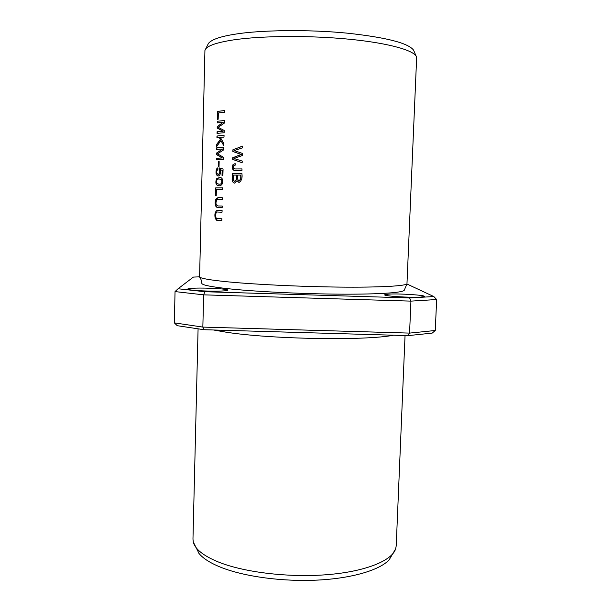 <?xml version="1.0" encoding="UTF-8"?>
<svg xmlns="http://www.w3.org/2000/svg" width="611" height="611" viewBox="0 0 611 611"><rect width="100%" height="100%" fill="white"/><g stroke="black" fill="none" stroke-linecap="round" stroke-linejoin="round"><path stroke-width="0.92" d="M435.269 330.498L409.569 333.102L408.049 335.63L432.183 333.11L435.269 330.498L436.651 299.527L433.802 296.549L409.637 297.947L204.914 291.722L178.068 288.751L193.397 277.073L199.43 276.852M436.651 299.527L410.928 301.124L409.637 297.947M408.049 335.63L203.967 329.711L202.844 327.091L409.569 333.102L410.928 301.124L203.639 294.846L175.044 291.584L178.068 288.751M226.948 281.755C254.191 284.443 300.78 286.689 339.655 287.094C378.583 287.498 404.474 286.101 406.964 283.916L416.656 57.442C415.74 50.873 390.33 43.343 350.386 39.333C310.518 35.316 261.806 35.659 233.402 39.914C215.492 42.701 206.006 46.207 204.929 50.423L199.591 277.043C201.225 278.509 210.337 280.082 226.948 281.755M221.877 218.769L217.684 218.623C214.942 219.8 215.003 211.078 217.699 212.055L222.045 212.185L222.091 210.512L217.768 210.413C215.103 211.131 214.285 213.926 215.324 218.784C217.119 220.395 219.288 220.953 221.831 220.441L221.877 218.769M232.279 173.409L232.149 178.305C231.936 181.055 232.753 182.651 234.601 183.101L237.03 180.68L238.993 182.49C241.612 180.864 242.567 177.824 241.872 173.364L232.279 173.409L241.872 173.379M216.684 147.809L216.638 149.428L222.572 149.023L216.546 153.078L216.508 154.583L222.236 157.936L216.416 158.249L216.378 159.861L223.42 159.509L223.481 157.241L217.463 153.857L223.672 149.878L223.741 147.335L216.684 147.809L223.741 147.366M217.898 167.712L216.523 169.01C215.477 172.829 216.004 175.181 218.104 176.067C220.243 175.395 220.945 173.264 220.197 169.682L222.152 170.301L222.014 175.372L222.908 175.349L223.068 169.033L219.341 167.926L219.196 169.392C220.22 171.981 219.845 173.654 218.081 174.418C216.248 173.043 216.195 171.347 217.928 169.339L217.898 167.712M232.913 149.771L232.867 151.513L241.169 154.453L232.699 157.745L232.654 159.387L242.162 162.786L242.216 161.06L233.952 158.516L242.368 155.515L242.422 153.437L234.166 150.573L242.575 147.854L242.628 146.09L232.913 149.771L242.628 146.189M222.587 183.331C223.076 179.344 222.076 177.389 219.578 177.465L216.454 178.794C215.194 183.178 215.981 185.492 218.814 185.736C220.273 186.027 221.533 185.225 222.587 183.331M217.615 111.385L217.409 119.321L218.18 119.229L218.341 112.959L224.657 112.233L224.703 110.53L217.615 111.385L224.703 110.583M235.143 163.588L233.043 164.489C231.653 167.918 232.287 169.98 234.93 170.683L241.948 170.637L241.994 168.919L234.899 168.957L233.539 168.17C233.158 166.223 233.73 165.207 235.25 165.123L235.143 163.588L233.257 164.504C231.867 167.941 232.493 170.003 235.136 170.683L234.93 170.668M215.66 187.89L215.462 195.726L216.225 195.726L216.378 189.54L222.641 189.494L222.687 187.814L215.66 187.89L222.679 187.829M217.363 121.268L217.317 122.887L223.267 122.261L217.226 126.561L217.188 128.073L222.931 131.212L217.096 131.755L217.05 133.374L224.122 132.747L224.184 130.471L218.142 127.302L224.374 123.078L224.443 120.52L217.363 121.268L224.436 120.566M218.31 161.64L218.188 166.413L219.036 166.375L219.158 161.602L218.31 161.64L219.158 161.632M222.205 206.029L218.012 205.96C215.752 205.174 215.377 203.081 216.882 199.682L222.381 199.43L222.427 197.758C219.563 197.995 215.393 195.932 215.171 202.638C215.057 209.329 219.318 207.404 222.167 207.702L222.205 206.029L217.974 205.96M216.981 136.009L216.943 137.681L219.25 137.467L220.311 139.461L216.775 144.257L216.714 146.472L220.915 140.591L223.779 145.746L223.84 143.455L220.35 137.376L224.008 137.101L224.054 135.413L216.981 136.009L224.054 135.451M406.911 283.978L433.802 296.549M388.84 294.097L384.632 294.808C383.54 296.075 410.271 297.817 420.597 297.114L424.454 296.419C425.203 295.121 399.311 293.456 388.84 294.097M194.695 288.171C190.204 288.346 187.867 288.652 187.699 289.095C186.829 290.271 209.336 291.592 221.258 291.042C225.505 290.859 227.689 290.561 227.811 290.141C228.422 288.95 206.709 287.674 194.695 288.171M406.964 283.916L404.329 290.026C404.39 292.539 380.432 294.365 341.961 294.166C303.568 293.975 256.23 291.691 228.82 288.789C210.894 286.842 201.897 285.009 201.821 283.305C201.89 283.832 202.081 280.48 199.591 277.043M203.967 329.711L177.236 325.694L174.349 322.875L202.844 327.091L203.639 294.846L204.914 291.722M198.529 552.84L199.087 553.551C203.234 558.599 210.665 563.258 221.381 567.52C244.66 576.669 282.809 581.832 317.445 580.099C352.112 578.365 379.63 570.094 389.146 559.859L389.902 559.004M174.349 322.875L175.044 291.584M198.079 328.97L192.969 539.116L193.29 542.026C195.108 549.365 203.837 556.163 219.456 562.426C245.622 572.652 290.378 577.83 328.244 574.584C366.165 571.354 392.17 560.516 395.691 548.739L396.211 545.86L405.047 335.538M213.545 329.993L225.604 332.101C269.94 339.235 365.783 340.862 393.537 335.21M204.929 50.423L208.488 43.328C211.811 39.417 220.884 36.339 235.716 34.094C259.37 30.191 307.432 29.183 347.399 33.177C386.175 37.408 408.232 43.06 413.578 50.133L416.626 57.289M232.867 151.513L233.119 149.794M242.17 162.732L232.86 159.402L232.906 157.76L241.383 154.468L233.074 151.536M218.104 176.067L218.127 176.067C216.172 175.013 215.706 172.669 216.737 169.033L217.898 167.788M219.196 169.392L219.548 167.987M218.135 174.418L218.295 174.433C220.059 173.669 220.426 171.996 219.41 169.407M222.228 175.365L222.358 170.324L220.197 169.682M216.852 149.405L216.897 147.831M216.584 159.845L216.63 158.272L222.442 157.951L216.722 154.606L216.76 153.101L222.572 149.023M221.617 179.825C222.167 183.071 221.22 184.507 218.791 184.117L216.852 183.43C216.233 180.161 217.126 178.71 219.532 179.069L221.824 179.84L219.876 179.084M218.784 185.729C216.111 185.309 215.4 183.002 216.661 178.809L219.83 177.488M218.517 184.11L218.998 184.132C221.419 184.53 222.366 183.101 221.824 179.84M217.623 119.298L217.822 111.416M234.815 168.957L241.994 168.941M237.893 170.668L235.136 170.683M215.668 195.726L215.874 187.898M217.531 122.864L217.569 121.299M217.264 133.351L217.302 131.785L223.137 131.235L217.401 128.096L217.44 126.584L223.267 122.261M218.402 166.406L218.524 161.663M218.524 207.664C215.714 207.396 214.82 204.708 215.843 199.598C217.623 197.613 219.807 197.002 222.396 197.765M220.342 199.415L219.929 199.407M217.157 137.666L217.195 136.032M223.794 145.418L220.915 140.591M216.936 146.144L216.989 144.28L220.518 139.484L219.25 137.467M237.641 175.082L240.841 175.09C241.276 177.916 240.696 179.825 239.1 180.825L238.886 180.81C237.503 179.665 237.091 177.755 237.641 175.082M233.303 175.097L236.717 175.097C237.167 178.16 236.549 180.237 234.868 181.352L233.448 180.436L233.303 175.097M234.632 183.101C232.898 182.536 232.134 180.94 232.356 178.32L232.486 173.425M237.03 180.68L239.038 182.49M236.51 175.082C236.961 178.099 236.342 180.184 234.662 181.337M240.627 175.074C241.078 177.862 240.497 179.771 238.886 180.81M218.906 220.372C214.583 223.114 213.575 209.726 217.982 210.421L220.716 210.467M220.999 210.474L222.068 210.512M221.266 212.17L219.326 212.109M395.691 548.739L389.146 559.859M193.29 542.026L199.087 553.551"/></g></svg>
